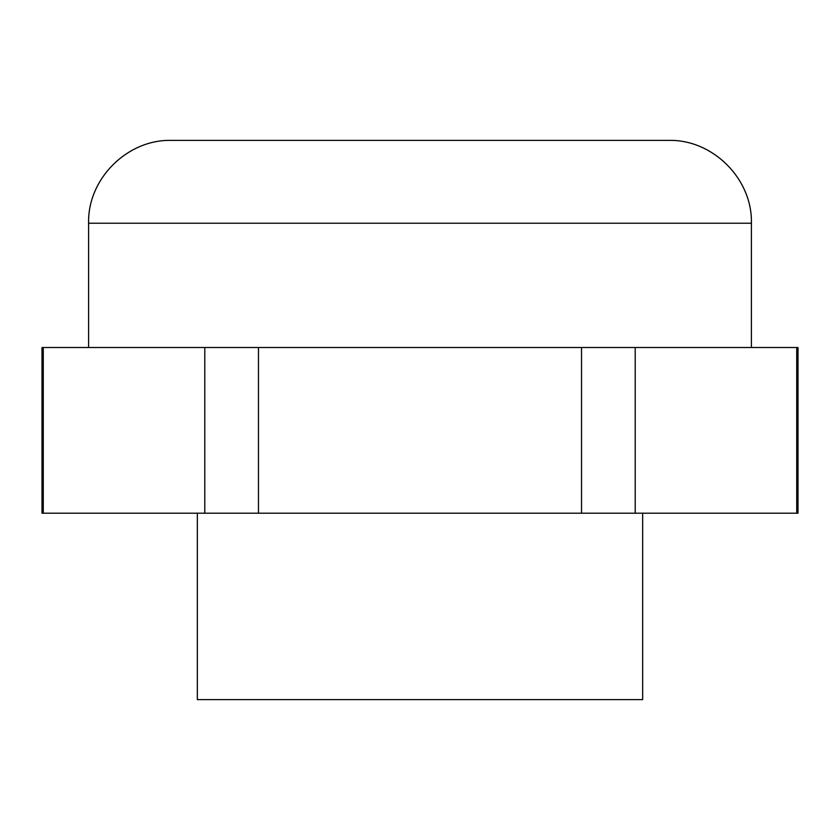 <?xml version="1.0" encoding="UTF-8"?>
<svg xmlns="http://www.w3.org/2000/svg" width="840" height="840" viewBox="0 0 840 840"><rect width="100%" height="100%" fill="white"/><g stroke="black" fill="none" stroke-linecap="round" stroke-linejoin="round"><path stroke-width="1.26" d="M796.73 347.508L796.73 513.208L798 513.208L798 347.508L581.522 347.508L581.522 513.208L42 513.208L42 347.508L43.271 347.508L43.271 513.208M581.522 347.508L258.478 347.508L258.478 513.208M796.73 513.208L581.522 513.208M635.208 347.508L635.208 513.208M258.478 347.508L204.792 347.508L204.792 513.208M204.792 347.508L43.271 347.508M642.653 513.208L642.653 699.615L197.347 699.615L197.347 513.208M295.722 140.385L668.546 140.385C712.824 139.241 752.535 178.962 751.401 223.23L88.599 223.23C87.465 178.962 127.176 139.241 171.454 140.385L295.722 140.385M228.407 140.385L171.454 140.385M751.401 347.508L751.401 223.23M88.599 347.508L88.599 223.23"/></g></svg>
